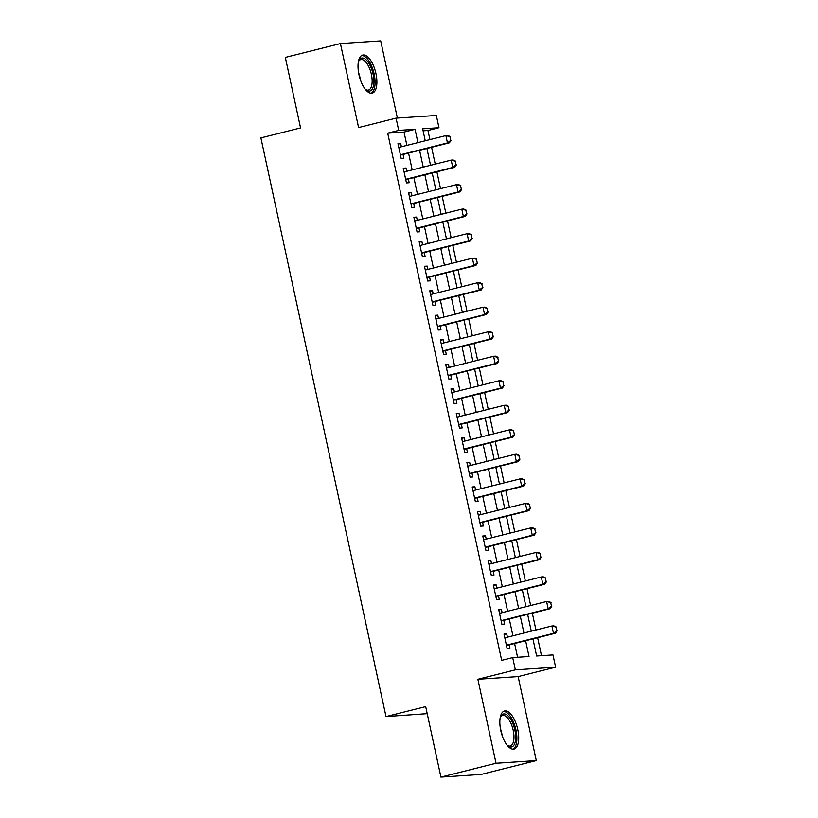 <?xml version="1.0" encoding="UTF-8"?>
<svg xmlns="http://www.w3.org/2000/svg" width="818" height="818" viewBox="0 0 818 818"><rect width="100%" height="100%" fill="white"/><g stroke="black" fill="none" stroke-linecap="round" stroke-linejoin="round"><path stroke-width="1.23" d="M517.763 729.472A19.612 8.395 75.9 0 0 504.491 711.006A19.612 8.395 75.9 0 0 500.79 730.597A19.612 8.395 75.9 0 0 514.052 749.063A19.612 8.395 75.9 0 0 517.763 729.472M375.943 73.548A19.612 8.395 75.9 0 0 362.681 55.092A19.612 8.395 75.9 0 0 358.969 74.683A19.612 8.395 75.9 0 0 372.241 93.14A19.612 8.395 75.9 0 0 375.943 73.548M532.937 638.878L536.639 655.995L552.968 654.911L555.616 667.171L515.35 669.85L512.702 657.59L529.021 656.506L525.616 640.729M518.142 676.588L477.876 679.267L496.035 763.255L440.922 777.1L481.189 774.421L536.301 760.576L518.142 676.588L555.616 667.171M427.211 713.664L386.004 716.578L260.891 137.894L300.564 127.925L285.329 57.424L340.431 43.579L358.591 127.557L396.065 118.14L436.331 115.461L438.98 127.72L422.661 128.815L425.248 140.778M397.384 118.058L380.697 40.9L340.431 43.579M429.931 139.602L427.957 130.491L438.98 127.72M541.506 655.678L537.62 637.703M535.954 630.003L532.324 613.183M530.657 605.484L527.017 588.663M525.35 580.964L521.72 564.144M520.054 556.445L516.414 539.624M514.757 531.925L511.117 515.105M509.45 507.405L505.81 490.585M504.154 482.886L500.514 466.066M498.847 458.366L495.207 441.546M493.551 433.847L489.91 417.027M488.244 409.327L484.604 392.507M482.947 384.808L479.307 367.988M477.64 360.288L474 343.458M472.344 335.758L468.704 318.938M467.037 311.239L463.397 294.419M461.741 286.719L458.1 269.899M456.434 262.2L452.804 245.38M451.137 237.68L447.497 220.86M445.83 213.161L442.201 196.34M440.534 188.641L436.894 171.821M435.227 164.121L431.597 147.301M496.035 763.255L536.301 760.576M507.426 637.181L506.72 633.909L504 634.093L507.18 648.807L509.9 648.623L509.093 644.881M502.129 612.651L501.424 609.39L498.704 609.574L501.884 624.277L504.604 624.103L503.796 620.351M496.823 588.132L496.117 584.87L493.397 585.054L496.577 599.758L499.297 599.584L498.489 595.831M491.526 563.612L490.82 560.35L488.101 560.524L491.281 575.238L494 575.064L493.193 571.312M486.219 539.093L485.514 535.831L482.794 536.005L485.974 550.718L488.694 550.534L487.886 546.792M480.923 514.573L480.217 511.311L477.497 511.485L480.677 526.199L483.397 526.015L482.589 522.273M475.616 490.054L474.91 486.782L472.19 486.966L475.37 501.679L478.09 501.495L477.283 497.753M470.319 465.534L469.614 462.262L466.894 462.446L470.074 477.16L472.794 476.976L471.986 473.233M465.013 441.014L464.307 437.742L461.587 437.927L464.767 452.64L467.487 452.456L466.679 448.714M459.716 416.495L459.01 413.223L456.291 413.407L459.471 428.121L462.19 427.937L461.383 424.194M454.409 391.975L453.704 388.703L450.984 388.887L454.164 403.601L456.884 403.417L456.076 399.675M449.113 367.456L448.407 364.184L445.687 364.368L448.867 379.082L451.587 378.898L450.779 375.155M443.806 342.936L443.1 339.664L440.381 339.848L443.56 354.562L446.28 354.378L445.473 350.636M438.509 318.417L437.804 315.145L435.084 315.329L438.264 330.032L440.984 329.858L440.176 326.116M433.203 293.887L432.497 290.625L429.777 290.809L432.957 305.513L435.677 305.339L434.869 301.586M427.906 269.367L427.2 266.106L424.481 266.279L427.661 280.993L430.38 280.819L429.573 277.067M422.609 244.848L421.894 241.586L419.174 241.76L422.354 256.474L425.084 256.3L424.266 252.547M417.303 220.328L416.597 217.067L413.877 217.24L417.057 231.954L419.777 231.77L418.969 228.028M412.006 195.809L411.29 192.547L408.571 192.721L411.751 207.435L414.481 207.251L413.663 203.508M406.699 171.289L405.994 168.017L403.274 168.201L406.454 182.915L409.174 182.731L408.366 178.989M427.957 130.491L423.09 130.819M406.894 145.389L404.02 132.087L387.701 133.17L501.679 660.361L512.702 657.59M517.569 657.263L514.594 643.49M512.927 635.79L509.287 618.97M507.62 611.271L503.99 594.451M502.324 586.751L498.683 569.931M497.017 562.232L493.387 545.412M491.72 537.712L488.08 520.892M486.413 513.193L482.784 496.373M481.117 488.673L477.477 471.853M475.81 464.154L472.18 447.334M470.514 439.634L466.873 422.814M465.207 415.115L461.577 398.294M459.91 390.595L456.27 373.775M454.614 366.075L450.974 349.255M449.307 341.556L445.667 324.726M444.01 317.026L440.37 300.206M438.704 292.507L435.064 275.686M433.407 267.987L429.767 251.167M428.1 243.467L424.46 226.647M422.804 218.948L419.164 202.128M417.497 194.428L413.857 177.608M412.2 169.909L408.56 153.089M401.403 146.77L400.687 143.498L397.967 143.682L401.157 158.395L403.877 158.211L403.059 154.469M477.876 679.267L515.35 669.85M387.701 133.17L398.714 130.399L396.065 118.14M440.922 777.1L425.687 706.609L386.004 716.578M426.914 148.477L430.544 165.297M432.211 172.997L435.851 189.817M437.518 197.516L441.147 214.336M442.814 222.036L446.454 238.856M448.121 246.555L451.751 263.376M453.417 271.075L457.058 287.895M458.724 295.595L462.354 312.415M464.021 320.114L467.661 336.944M469.327 344.644L472.957 361.464M474.624 369.163L478.264 385.984M479.921 393.683L483.561 410.503M485.227 418.202L488.867 435.023M490.524 442.722L494.164 459.542M495.831 467.242L499.471 484.062M501.127 491.761L504.767 508.581M506.434 516.281L510.074 533.101M511.731 540.8L515.371 557.62M517.037 565.32L520.677 582.14M522.334 589.839L525.974 606.659M527.641 614.359L531.281 631.179M417.916 142.618L415.043 129.316L398.714 130.399M523.949 633.03L520.309 616.21M518.643 608.51L515.013 591.68M513.346 583.98L509.706 567.16M508.039 559.461L504.409 542.641M502.743 534.941L499.103 518.121M497.436 510.422L493.806 493.602M492.139 485.902L488.499 469.082M486.833 461.383L483.203 444.563M481.536 436.863L477.896 420.043M476.229 412.344L472.599 395.523M470.933 387.824L467.293 371.004M465.626 363.304L461.996 346.484M460.329 338.785L456.689 321.965M455.023 314.265L451.393 297.435M449.726 289.736L446.086 272.915M444.43 265.216L440.79 248.396M439.123 240.696L435.483 223.876M433.826 216.177L430.186 199.357M428.52 191.657L424.879 174.837M423.223 167.138L419.583 150.318M404.02 132.087L415.043 129.316M398.08 144.162L400.687 143.498M403.376 168.682L405.994 168.017M408.673 193.201L411.29 192.547M413.98 217.721L416.597 217.067M419.276 242.24L421.894 241.586M424.583 266.76L427.2 266.106M429.879 291.28L432.497 290.625M435.186 315.799L437.804 315.145M440.483 340.319L443.1 339.664M445.79 364.838L448.407 364.184M451.086 389.368L453.704 388.703M456.393 413.888L459.01 413.223M461.689 438.407L464.307 437.742M466.996 462.927L469.614 462.262M472.293 487.446L474.91 486.782M477.6 511.966L480.217 511.311M482.896 536.485L485.514 535.831M488.203 561.005L490.82 560.35M493.499 585.524L496.117 584.87M498.806 610.044L501.424 609.39M504.103 634.563L506.72 633.909M450.759 140.338L449.961 136.657L450.759 140.338L447.466 142.946L449.43 142.813L400.932 155.001A2.515 2.27 -93.8 0 0 400.462 155.185M398.785 147.424L445.882 135.594L447.466 142.946L400.37 154.786M449.961 136.657L445.882 135.594L447.845 135.461L450.289 136.637M449.43 142.813L451.086 140.307M358.386 61.718A16.974 7.26 -104.1 0 1 358.713 60.9A16.974 7.26 -104.1 0 1 366.075 59.796A16.974 7.26 -104.1 0 1 373.039 74.07A16.974 7.26 -104.1 0 1 366.004 89.898A16.974 7.26 -104.1 0 1 365.329 89.326M365.431 89.418A15.716 6.728 75.9 0 0 368.427 90.082A15.716 6.728 75.9 0 0 371.392 74.387A15.716 6.728 75.9 0 0 360.758 59.591A15.716 6.728 75.9 0 0 358.437 61.585M371.075 93.242A19.489 8.344 75.9 0 0 374.133 73.998A19.489 8.344 75.9 0 0 361.597 55.552M500.207 717.631A16.974 7.26 -104.1 0 1 500.534 716.813A16.974 7.26 -104.1 0 1 500.739 716.384A16.974 7.26 -104.1 0 1 512.078 721.783A16.974 7.26 -104.1 0 1 514.287 744.564A16.974 7.26 -104.1 0 1 507.814 745.822A16.974 7.26 -104.1 0 1 507.14 745.249M507.242 745.341A15.716 6.728 75.9 0 0 510.238 745.996A15.716 6.728 75.9 0 0 512.681 743.797A15.716 6.728 75.9 0 0 511.925 725.781A15.716 6.728 75.9 0 0 502.579 715.515A15.716 6.728 75.9 0 0 500.248 717.509M512.886 749.155A19.489 8.344 75.9 0 0 515.289 746.65A19.489 8.344 75.9 0 0 514.594 725.034A19.489 8.344 75.9 0 0 503.418 711.476M456.055 164.858L455.258 161.177L456.055 164.858L452.773 167.465L454.736 167.342L406.239 179.52A2.515 2.27 -93.8 0 0 405.759 179.704M404.082 171.944L451.178 160.113L452.773 167.465L405.677 179.306M455.258 161.177L451.178 160.113L453.141 159.98L455.585 161.156M454.736 167.342L456.383 164.837M461.362 189.377L460.565 185.696L461.362 189.377L458.07 191.985L460.033 191.862L411.536 204.05A2.515 2.27 -93.8 0 0 411.065 204.224M409.389 196.463L456.485 184.633L458.07 191.985L410.973 203.825M460.565 185.696L456.485 184.633L458.438 184.5L460.892 185.676M460.033 191.862L461.689 189.357M466.659 213.897L465.861 210.216L466.659 213.897L463.377 216.504L465.34 216.381L416.843 228.57A2.515 2.27 -93.8 0 0 416.362 228.754M414.685 220.993L461.781 209.152L463.377 216.504L416.28 228.345M465.861 210.216L461.781 209.152L463.745 209.019L466.188 210.195M465.34 216.381L466.986 213.876M471.966 238.416L471.168 234.735L471.966 238.416L468.673 241.024L470.636 240.901L422.139 253.089A2.515 2.27 -93.8 0 0 421.669 253.273M419.992 245.512L467.088 233.672L468.673 241.024L421.577 252.864M471.168 234.735L467.088 233.672L469.041 233.539L471.495 234.715M470.636 240.901L472.293 238.396M477.262 262.936L476.465 259.255L477.262 262.936L473.98 265.553L475.933 265.421L427.446 277.609A2.515 2.27 -93.8 0 0 426.965 277.793M425.288 270.032L472.385 258.191L473.98 265.553L426.884 277.384M476.465 259.255L472.385 258.191L474.348 258.059L476.792 259.234M475.933 265.421L477.589 262.915M482.569 287.455L481.771 283.774L482.569 287.455L479.276 290.073L481.24 289.94L432.742 302.128A2.515 2.27 -93.8 0 0 432.272 302.312M430.595 294.552L477.692 282.711L479.276 290.073L432.18 301.903M481.771 283.774L477.692 282.711L479.645 282.578L482.099 283.754M481.24 289.94L482.896 287.435M487.865 311.975L487.068 308.294L487.865 311.975L484.583 314.593L486.536 314.46L438.039 326.648A2.515 2.27 -93.8 0 0 437.569 326.832M435.892 319.071L482.988 307.231L484.583 314.593L437.487 326.423M487.068 308.294L482.988 307.231L484.951 307.108L487.395 308.274M486.536 314.46L488.193 311.955M493.172 336.495L492.375 332.824L493.172 336.495L489.88 339.112L491.843 338.979L443.346 351.167A2.515 2.27 -93.8 0 0 442.875 351.351M441.188 343.591L488.295 331.75L489.88 339.112L442.783 350.942M492.375 332.824L488.295 331.75L490.248 331.627L492.702 332.793M491.843 338.979L493.489 336.474M498.469 361.014L497.671 357.343L498.469 361.014L495.187 363.632L497.139 363.499L448.642 375.687A2.515 2.27 -93.8 0 0 448.172 375.871M446.495 368.11L493.591 356.27L495.187 363.632L448.09 375.462M497.671 357.343L493.591 356.27L495.555 356.147L497.998 357.313M497.139 363.499L498.796 360.994M503.776 385.534L502.978 381.863L503.776 385.534L500.483 388.151L502.446 388.018L453.949 400.206A2.515 2.27 -93.8 0 0 453.479 400.391M451.792 392.63L498.898 380.799L500.483 388.151L453.387 399.992M502.978 381.863L498.898 380.799L500.851 380.667L503.305 381.842M502.446 388.018L504.092 385.513M509.072 410.053L508.275 406.382L509.072 410.053L505.79 412.671L507.743 412.538L459.246 424.726A2.515 2.27 -93.8 0 0 458.775 424.91M457.098 417.149L504.195 405.319L505.79 412.671L458.683 424.511M508.275 406.382L504.195 405.319L506.158 405.186L508.602 406.362M507.743 412.538L509.399 410.033M514.369 434.583L513.581 430.902L514.369 434.583L511.086 437.19L513.05 437.057L464.552 449.246A2.515 2.27 -93.8 0 0 464.072 449.43M462.395 441.669L509.502 429.839L511.086 437.19L463.99 449.031M513.581 430.902L509.502 429.839L511.454 429.706L513.909 430.881M513.05 437.057L514.696 434.552M519.675 459.102L518.878 455.421L519.675 459.102L516.393 461.71L518.346 461.577L469.849 473.765A2.515 2.27 -93.8 0 0 469.379 473.949M467.702 466.188L514.798 454.358L516.393 461.71L469.287 473.55M518.878 455.421L514.798 454.358L516.761 454.225L519.205 455.401M518.346 461.577L520.003 459.072M524.972 483.622L524.185 479.941L524.972 483.622L521.69 486.229L523.653 486.107L475.156 498.285A2.515 2.27 -93.8 0 0 474.675 498.469M472.998 490.708L520.105 478.878L521.69 486.229L474.593 498.07M524.185 479.941L520.105 478.878L522.058 478.745L524.512 479.921M523.653 486.107L525.299 483.602M530.279 508.142L529.481 504.461L530.279 508.142L526.996 510.749L528.949 510.626L480.452 522.814A2.515 2.27 -93.8 0 0 479.982 522.988M478.305 515.238L525.401 503.397L526.996 510.749L479.89 522.59M529.481 504.461L525.401 503.397L527.365 503.264L529.808 504.44M528.949 510.626L530.606 508.121M535.575 532.661L534.788 528.98L535.575 532.661L532.293 535.269L534.256 535.146L485.759 547.334A2.515 2.27 -93.8 0 0 485.279 547.518M483.602 539.757L530.708 527.917L532.293 535.269L485.197 547.109M534.788 528.98L530.708 527.917L532.661 527.784L535.115 528.96M534.256 535.146L535.902 532.641M540.882 557.181L540.085 553.5L540.882 557.181L537.6 559.798L539.553 559.665L491.056 571.854A2.515 2.27 -93.8 0 0 490.585 572.038M488.908 564.277L536.005 552.436L537.6 559.798L490.493 571.629M540.085 553.5L536.005 552.436L537.968 552.303L540.412 553.479M539.553 559.665L541.209 557.16M546.179 581.7L545.391 578.019L546.179 581.7L542.896 584.318L544.86 584.185L496.362 596.373A2.515 2.27 -93.8 0 0 495.882 596.557M494.205 588.796L541.311 576.956L542.896 584.318L495.8 596.148M545.391 578.019L541.311 576.956L543.264 576.823L545.718 577.999M544.86 584.185L546.506 581.68M551.485 606.22L550.688 602.539L551.485 606.22L548.203 608.837L550.156 608.704L501.659 620.893A2.515 2.27 -93.8 0 0 501.189 621.077M499.512 613.316L546.608 601.475L548.203 608.837L501.097 620.668M550.688 602.539L546.608 601.475L548.571 601.353L551.015 602.518M550.156 608.704L551.813 606.199M556.782 630.739L555.995 627.058L556.782 630.739L553.5 633.357L555.463 633.224L506.966 645.412A2.515 2.27 -93.8 0 0 506.485 645.596M504.808 637.835L551.915 625.995L553.5 633.357L506.403 645.187M555.995 627.058L551.915 625.995L553.868 625.872L556.312 627.038M555.463 633.224L557.109 630.719M358.57 72.618A15.716 6.728 -104.1 0 1 359.91 77.27A15.716 6.728 -104.1 0 1 360.339 79.632M500.391 728.541A15.716 6.728 -104.1 0 1 502.15 735.556M405.728 179.561L406.239 179.52M416.331 228.6L416.843 228.57M421.628 253.12L422.139 253.089M426.935 277.639L427.446 277.609M432.231 302.159L432.742 302.128M442.835 351.198L443.346 351.167M453.438 400.237L453.949 400.206M464.041 449.286L464.552 449.246M474.644 498.326L475.156 498.285M485.248 547.365L485.759 547.334M495.851 596.404L496.362 596.373M506.454 645.443L506.966 645.412"/></g></svg>

